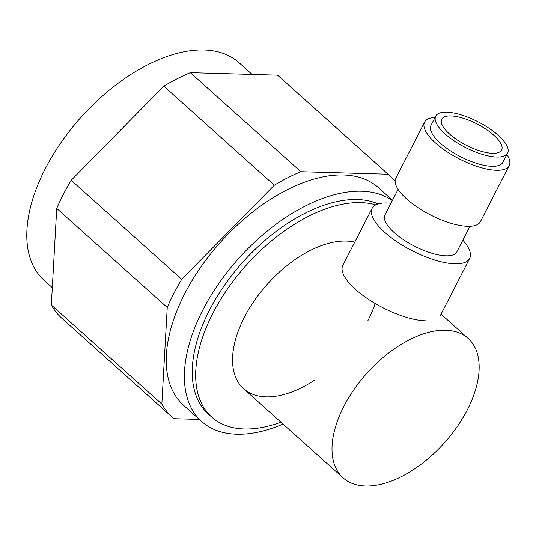 <?xml version="1.0" encoding="UTF-8"?>
<svg xmlns="http://www.w3.org/2000/svg" width="536" height="536" viewBox="0 0 536 536"><rect width="100%" height="100%" fill="white"/><g stroke="black" fill="none" stroke-linecap="round" stroke-linejoin="round"><path stroke-width="0.8" d="M52.307 287.624L44.046 280.221A146.06 81.251 -48.1 0 1 45.279 168.693A146.06 81.251 -48.1 0 1 239.023 62.685L252.128 74.43M283.048 424.063A146.06 81.251 -48.1 0 1 201.637 421.47A146.06 81.251 -48.1 0 1 202.869 309.942A146.06 81.251 -48.1 0 1 392.345 200.551M201.637 421.47L183.506 405.216A146.06 81.251 -48.1 0 1 184.732 293.688A146.06 81.251 -48.1 0 1 378.476 187.68L392.506 200.25M199.345 419.413L173.919 418.683A162.522 90.41 -48.1 0 1 172.518 417.47L62.002 318.424A162.522 90.41 -48.1 0 1 51.335 305.011L56.729 208.41A162.522 90.41 -48.1 0 1 71.188 180.277L163.802 86.175A162.522 90.41 -48.1 0 1 190.334 72.662L277.554 75.161A162.522 90.41 -48.1 0 1 278.955 76.373L389.464 175.419A162.522 90.41 -48.1 0 1 395.106 181.369M71.188 180.277L181.697 279.323L274.311 185.221L163.802 86.175M56.729 208.41L167.239 307.463A162.522 90.41 -48.1 0 1 181.697 279.323M51.335 305.011L161.845 404.064L167.239 307.463M172.518 417.47A162.522 90.41 -48.1 0 1 161.845 404.064M277.554 75.161L388.064 174.213A162.522 90.41 -48.1 0 1 389.464 175.419M190.334 72.662L300.843 171.708L388.064 174.213M274.311 185.221A162.522 90.41 -48.1 0 1 300.843 171.708M280.938 422.167A136.057 75.69 -48.1 0 1 211.754 417.102A136.057 75.69 -48.1 0 1 212.899 313.212A136.057 75.69 -48.1 0 1 375.79 204.873A136.057 75.69 131.9 0 0 212.899 313.212A136.057 75.69 131.9 0 0 280.938 422.167M378.222 203.908A136.057 75.69 131.9 0 0 209.462 310.13A136.057 75.69 131.9 0 0 208.316 414.02L211.754 417.102M467.305 409.886A93.659 52.099 -48.1 0 1 343.08 477.864A93.659 52.099 -48.1 0 1 343.864 406.348A93.659 52.099 -48.1 0 1 468.096 338.377A93.659 52.099 -48.1 0 1 467.305 409.886M314.612 380.131A93.659 52.099 -48.1 0 1 243.612 388.714A93.659 52.099 -48.1 0 1 244.403 317.205A93.659 52.099 -48.1 0 1 354.745 242.151A93.659 52.099 131.9 0 0 244.403 317.205A93.659 52.099 131.9 0 0 243.612 388.714L343.08 477.864M462.836 240.208A54.84 19.403 -152.8 0 1 469.67 258.466A54.84 19.403 -152.8 0 1 454.83 263.812A54.84 19.403 -152.8 0 1 397.203 241.937A54.84 19.403 -152.8 0 1 372.125 208.337A54.84 19.403 -152.8 0 1 386.965 202.983A54.84 19.403 -152.8 0 1 390.952 203.265M372.125 208.337L342.832 265.327A54.84 19.403 27.2 0 0 367.91 298.934A54.84 19.403 27.2 0 0 425.544 320.809M492.517 153.296A33.688 11.919 27.2 0 0 501.629 150.006A33.688 11.919 27.2 0 0 486.226 129.364A33.688 11.919 27.2 0 0 450.823 115.93A33.688 11.919 27.2 0 0 441.711 119.213A33.688 11.919 27.2 0 0 457.114 139.856A33.688 11.919 27.2 0 0 492.517 153.296M435.728 116.138L430.964 125.417A40.408 14.298 27.2 0 0 449.443 150.181A40.408 14.298 27.2 0 0 491.907 166.301A40.408 14.298 27.2 0 0 502.842 162.361L507.612 153.082A40.408 14.298 27.2 0 0 489.134 128.318A40.408 14.298 27.2 0 0 446.662 112.198A40.408 14.298 27.2 0 0 435.728 116.138A40.408 14.298 27.2 0 0 454.206 140.901A40.408 14.298 27.2 0 0 496.678 157.021A40.408 14.298 27.2 0 0 507.612 153.082M435.018 117.525A47.557 16.824 27.2 0 0 424.606 122.148L395.803 178.193A47.557 16.824 27.2 0 0 417.551 207.338A47.557 16.824 27.2 0 0 467.526 226.306A47.557 16.824 27.2 0 0 480.397 221.67L509.2 165.624A47.557 16.824 27.2 0 0 506.895 154.469M424.606 122.148A47.557 16.824 27.2 0 0 446.354 151.293A47.557 16.824 27.2 0 0 496.329 170.267A47.557 16.824 27.2 0 0 509.2 165.624M398.101 189.349L384.955 214.929A40.408 14.298 27.2 0 0 403.44 239.693A40.408 14.298 27.2 0 0 445.905 255.813A40.408 14.298 27.2 0 0 456.84 251.873L469.985 226.293M375.16 303.483A93.659 52.099 -48.1 0 1 367.843 320.742M468.096 338.377L441.061 314.143M469.67 258.466L440.384 315.463"/></g></svg>
